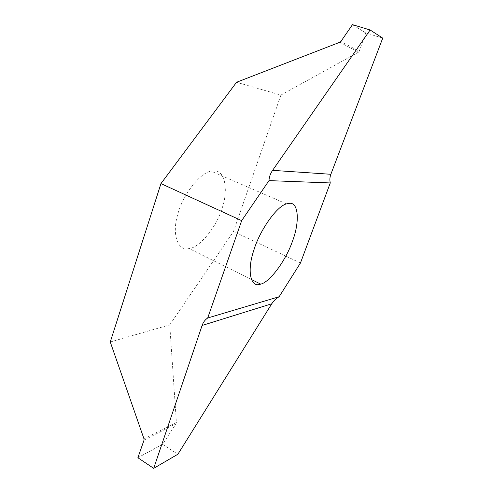 <?xml version="1.0" encoding="UTF-8"?>
<svg xmlns="http://www.w3.org/2000/svg" width="493" height="493" viewBox="0 0 493 493"><rect width="100%" height="100%" fill="white"/><g stroke="black" fill="none" stroke-linecap="round" stroke-linejoin="round"><path stroke-width="0.37" stroke-dasharray="2.46 1.85" d="M188.425 248.688C177.911 251.22 171.564 234.163 177.819 214.159C182.404 195.659 199.887 172.538 211.177 171.182L214.498 170.911C225.202 170.479 228.567 190.748 221.893 208.872C216.575 226.651 199.905 247.523 189.158 248.571L188.425 248.688M137.88 457.732L162.604 444.329L176.013 423.746L176.395 422.409L169.752 324.862L110.266 341.982M162.604 444.329L177.856 454.244L153.668 468.344M382.716 38.09L365.794 32.969L352.464 24.65M352.415 24.668L365.794 32.969M365.757 32.994L359.206 51.321L340.897 41.449M339.85 42.256L358.466 52.203L359.206 51.321M358.466 52.203L280.911 95.081L236.541 82.276M300.465 262.985L233.472 231.544L280.911 95.081M169.752 324.862L233.472 231.544M176.395 422.409L144.011 438.924M144.036 440.132L176.013 423.746M162.598 444.279L137.867 457.689M286.507 203.874L211.177 171.182M251.276 279.42L189.158 248.571"/><path stroke-width="0.74" d="M260.088 284.301C250.746 287.832 246.654 271.162 253.815 250.308C259.392 231.131 276.604 206.154 286.507 203.874L289.403 203.326C298.696 202.031 299.812 222.281 292.478 241.145C286.347 259.546 270.152 282.07 260.735 284.122L260.088 284.301M241.675 220.654L268.993 180.617L330.273 182.946L300.465 262.985L279.13 296.737L207.701 317.991L241.675 220.654L160.958 183.593L110.266 341.982L144.011 438.924L144.036 440.132L137.88 457.732L153.687 468.35L177.899 454.226L153.687 468.35M279.13 296.737C276.129 298.438 273.683 300.785 271.779 303.774L202.105 325.466L153.705 468.332M202.105 325.466C203.227 322.237 205.094 319.747 207.701 317.991M271.779 303.774L177.899 454.226M268.993 180.617C269.116 177.104 270.318 173.684 272.604 170.35L370.12 29.981L352.464 24.65L340.897 41.449L339.85 42.256L236.541 82.276L160.958 183.593M272.604 170.35L330.858 174.288L382.728 38.127L370.12 29.981M330.858 174.288C329.805 177.123 329.614 180.013 330.273 182.946M260.735 284.122L251.276 279.42"/></g></svg>
